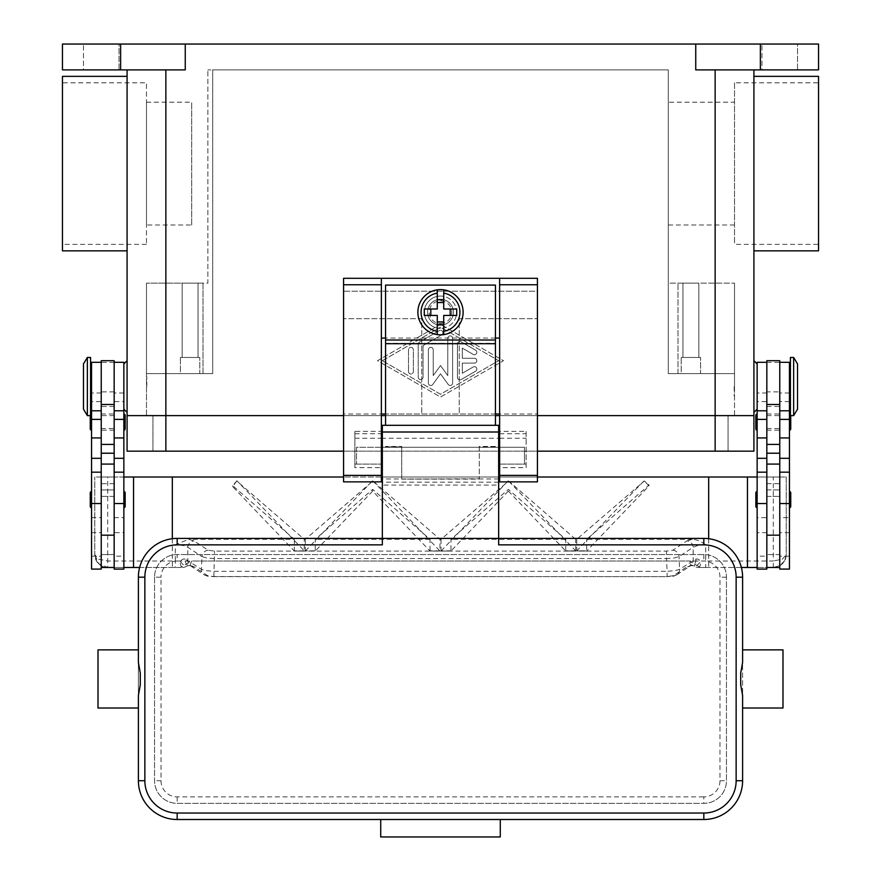 <?xml version="1.0" encoding="UTF-8"?>
<svg xmlns="http://www.w3.org/2000/svg" width="881" height="881" viewBox="0 0 881 881"><rect width="100%" height="100%" fill="white"/><g stroke="black" fill="none" stroke-linecap="round" stroke-linejoin="round"><path stroke-width="0.66" stroke-dasharray="4.41 3.3" d="M440.5 323.536A11.31 11.31 0 0 0 451.81 312.226A11.31 11.31 0 0 0 440.5 300.917A11.31 11.31 0 0 0 429.19 312.226A11.31 11.31 0 0 0 440.5 323.536M440.5 325.155A12.929 12.929 0 0 0 453.429 312.226A12.929 12.929 0 0 0 440.5 299.298A12.929 12.929 0 0 0 427.571 312.226A12.929 12.929 0 0 0 440.5 325.155A12.929 12.929 0 0 0 453.429 312.226A12.929 12.929 0 0 0 440.5 299.298A12.929 12.929 0 0 0 427.571 312.226A12.929 12.929 0 0 0 440.5 325.155A12.929 12.929 0 0 0 453.429 312.226A12.929 12.929 0 0 0 440.5 299.298A12.929 12.929 0 0 0 427.571 312.226A12.929 12.929 0 0 0 440.5 325.155A12.929 12.929 0 0 0 453.429 312.226A12.929 12.929 0 0 0 440.5 299.298A12.929 12.929 0 0 0 427.571 312.226A12.929 12.929 0 0 0 440.5 325.155M212.706 373.621L212.706 69.896L668.294 69.896L212.706 69.896L212.706 373.621L165.859 373.621L212.706 373.621L212.706 69.896L207.861 69.896L212.706 69.896L212.706 373.621L203.015 373.621L212.706 373.621M668.294 69.896L668.294 373.621L715.141 373.621L668.294 373.621L668.294 69.896M753.916 415.623L715.141 415.623L753.916 415.623L753.916 451.16L152.942 451.16L165.859 451.16L165.859 415.623L715.141 415.623L127.084 415.623L734.523 415.623L165.859 415.623L728.058 415.623L165.859 415.623L165.859 373.621L146.477 373.621L165.859 373.621L165.859 415.623L165.859 69.896L185.252 69.896L127.084 69.896L165.859 69.896M343.568 415.623L381.374 415.623L343.568 415.623M385.57 415.623L495.43 415.623L385.57 415.623M499.626 415.623L537.432 415.623L499.626 415.623M760.369 44.05L760.369 69.896L818.537 69.896L818.537 44.05L185.252 44.05L185.252 69.896L62.463 69.896L62.463 44.05L120.631 44.05L120.631 69.896M695.748 44.05L695.748 69.896L760.369 69.896M440.5 324.34L377.497 360.692L440.5 397.045L503.503 360.692L440.5 324.34L503.503 360.692L440.5 397.045L377.497 360.692L440.5 324.34M382.343 360.692L440.5 327.137L498.657 360.692L440.5 394.248L382.343 360.692L440.5 327.137L498.657 360.692L440.5 394.248L382.343 360.692M185.252 44.05L120.631 44.05M119.012 44.05L83.464 44.05L119.012 44.05L83.464 44.05L119.012 44.05L119.012 69.896L83.464 69.896L83.464 44.05L83.464 69.896L119.012 69.896L83.464 69.896L119.012 69.896L119.012 44.05M797.536 44.05L761.988 44.05L797.536 44.05L761.988 44.05L797.536 44.05L797.536 69.896L761.988 69.896L761.988 44.05L761.988 69.896L797.536 69.896L761.988 69.896L797.536 69.896L797.536 44.05M457.459 343.92L457.459 377.464A2.423 2.423 0 0 0 461.093 379.568L475.641 371.176A2.423 2.423 0 0 0 476.522 367.862A2.423 2.423 0 0 0 473.218 366.981L462.305 373.269L462.305 363.115L474.43 363.115A2.423 2.423 0 0 0 476.852 360.692A2.423 2.423 0 0 0 474.43 358.27L462.305 358.27L462.305 348.116L473.218 354.404A2.423 2.423 0 0 0 476.522 353.523A2.423 2.423 0 0 0 475.641 350.209L461.093 341.817A2.423 2.423 0 0 0 457.459 343.92A2.423 2.423 0 0 1 461.093 341.817L475.641 350.209A2.423 2.423 0 0 1 476.522 353.523A2.423 2.423 0 0 1 473.218 354.404L462.305 348.116L462.305 358.27L474.43 358.27A2.423 2.423 0 0 1 476.852 360.692A2.423 2.423 0 0 1 474.43 363.115L462.305 363.115L462.305 373.269L473.218 366.981A2.423 2.423 0 0 1 476.522 367.862A2.423 2.423 0 0 1 475.641 371.176L461.093 379.568A2.423 2.423 0 0 1 457.459 377.464L457.459 343.92M408.509 371.595A2.423 2.423 0 0 0 410.931 374.018A2.423 2.423 0 0 0 413.354 371.595L413.354 349.79A2.423 2.423 0 0 0 410.931 347.367A2.423 2.423 0 0 0 408.509 349.79L408.509 371.595L408.509 349.79A2.423 2.423 0 0 1 410.931 347.367A2.423 2.423 0 0 1 413.354 349.79L413.354 371.595A2.423 2.423 0 0 1 410.931 374.018A2.423 2.423 0 0 1 408.509 371.595M418.211 344.196L418.211 377.189A2.423 2.423 0 0 0 420.633 379.612A2.423 2.423 0 0 0 423.056 377.189L423.056 345.605L441.711 334.835A2.423 2.423 0 0 0 442.603 331.52A2.423 2.423 0 0 0 439.289 330.639L419.422 342.103A2.423 2.423 0 0 0 418.211 344.196A2.423 2.423 0 0 1 419.422 342.103L439.289 330.639A2.423 2.423 0 0 1 442.603 331.52A2.423 2.423 0 0 1 441.711 334.835L423.056 345.605L423.056 377.189A2.423 2.423 0 0 1 420.633 379.612A2.423 2.423 0 0 1 418.211 377.189L418.211 344.196M447.768 375.581L440.5 365.538L433.232 375.581L433.232 349.79A2.423 2.423 0 0 0 430.809 347.367A2.423 2.423 0 0 0 428.386 349.79L428.386 383.059A2.423 2.423 0 0 0 432.769 384.479L440.5 373.808L448.231 384.479A2.423 2.423 0 0 0 452.614 383.059L452.614 338.326A2.423 2.423 0 0 0 450.191 335.903A2.423 2.423 0 0 0 447.768 338.326L447.768 375.581L447.768 338.326A2.423 2.423 0 0 1 450.191 335.903A2.423 2.423 0 0 1 452.614 338.326L452.614 383.059A2.423 2.423 0 0 1 448.231 384.479L440.5 373.808L432.769 384.479A2.423 2.423 0 0 1 428.386 383.059L428.386 349.79A2.423 2.423 0 0 1 430.809 347.367A2.423 2.423 0 0 1 433.232 349.79L433.232 375.581L440.5 365.538L447.768 375.581M715.141 69.896L753.916 69.896L715.141 69.896L715.141 415.623L715.141 373.621L734.523 373.621L715.141 373.621L715.141 451.16M753.916 76.361L753.916 250.843L753.916 76.361M753.916 360.692L753.916 412.385L753.916 360.692M757.142 386.539L757.142 409.158L757.142 386.539M818.537 76.361L818.537 250.843M127.084 76.361L127.084 250.843L127.084 76.361M127.084 360.692L127.084 412.385L127.084 360.692M123.858 386.539L123.858 363.919L123.858 386.539M62.463 76.361L62.463 250.843M146.477 415.623L146.477 373.621L203.015 373.621L203.015 283.142L207.861 283.142L207.861 69.896L207.861 283.142L146.477 283.142L203.015 283.142L203.015 373.621L146.477 373.621L146.477 283.142L146.477 415.623M734.523 415.623L734.523 373.621L668.294 373.621L668.294 283.142L734.523 283.142L668.294 283.142L668.294 373.621L677.985 373.621L677.985 283.142L677.985 373.621L734.523 373.621L734.523 283.142L734.523 415.623M700.604 373.621L681.211 373.621L700.604 373.621L681.211 373.621L681.211 357.466L700.604 357.466L700.604 373.621L681.211 373.621L681.211 357.466L700.604 357.466L700.604 373.621M668.294 102.207L668.294 224.985L668.294 102.207L734.523 102.207L734.523 224.985L734.523 102.207M734.523 224.985L668.294 224.985M199.789 373.621L180.396 373.621L199.789 373.621L180.396 373.621L180.396 357.466L199.789 357.466L199.789 373.621L180.396 373.621L180.396 357.466L199.789 357.466L199.789 373.621M700.604 357.466L681.211 357.466L700.604 357.466M698.853 357.466L682.962 357.466L698.853 357.466L682.962 357.466L682.962 283.142L698.853 283.142L682.962 283.142L698.853 283.142L698.853 357.466L682.962 357.466L682.962 283.142L698.853 283.142L698.853 357.466M199.789 357.466L180.396 357.466L199.789 357.466M198.038 357.466L182.147 357.466L198.038 357.466L182.147 357.466L182.147 283.142L198.038 283.142L182.147 283.142L198.038 283.142L198.038 357.466L182.147 357.466L182.147 283.142L198.038 283.142L198.038 357.466M818.537 244.378L818.537 82.825L818.537 244.378L734.523 244.378L734.523 82.825L818.537 82.825M62.463 82.825L62.463 244.378L62.463 82.825L146.477 82.825L146.477 244.378L146.477 82.825M146.477 244.378L62.463 244.378M734.523 82.825L734.523 244.378M146.477 224.985L146.477 102.207L146.477 224.985L191.706 224.985L191.706 102.207L191.706 224.985M146.477 102.207L191.706 102.207M734.523 386.539L734.523 376.848L734.523 386.539M734.203 386.539L734.203 396.23L734.203 386.539M757.142 569.093L757.142 362.311M757.142 495.728L757.142 556.175L757.142 495.728M757.142 401.582L757.142 410.777L757.142 401.582L766.833 401.582L766.833 556.175L757.142 556.175M757.142 422.087L757.142 414.004L757.142 422.087M757.142 499.626L757.142 507.709L757.142 499.626M766.833 569.093L766.833 401.582M766.833 517.643L766.833 464.089L766.833 556.153L766.833 517.643L757.142 517.643M779.762 569.093L779.762 567.485L766.833 567.485L766.833 556.175M779.762 499.626L779.762 362.311L779.762 499.626M789.453 517.643L789.453 472.161L789.453 556.175L789.453 517.643L779.762 517.643M789.453 569.093L789.453 362.311M789.453 410.777L789.453 393.003L789.453 410.777M789.453 422.087L789.453 414.004L789.453 422.087M789.453 499.626L789.453 507.709L789.453 499.626M789.453 386.539L789.453 402.694L789.453 386.539M790.422 414.444A1.288 1.288 0 0 1 790.742 415.292L790.742 415.623M790.422 415.623L790.422 357.466M790.422 386.539L790.422 370.383L790.422 386.539M793.649 415.623L793.649 357.466M797.536 409.158L797.536 363.919M789.453 556.175L779.762 556.175M755.854 506.41L755.854 492.842M790.742 506.41L790.742 492.842M755.854 428.871L755.854 415.292M790.742 428.871L790.742 415.292M779.762 391.902L779.762 489.935L766.833 489.935L766.833 391.902L779.762 391.902L779.762 360.692M766.833 360.692L766.833 391.902M766.833 496.399L779.762 496.399L766.833 496.399M766.833 567.485L766.833 554.556L779.762 554.556L779.762 567.485M766.833 477.006L779.762 477.006M766.833 489.935L779.762 489.935L779.762 554.556L766.833 554.556L766.833 489.935M146.477 386.539L146.477 396.23L146.477 386.539M146.797 386.539L146.797 376.848L146.797 386.539M123.858 569.093L123.858 362.311M123.858 495.728L123.858 556.175L123.858 495.728M123.858 401.582L123.858 410.777L123.858 401.582L114.167 401.582L114.167 556.175L123.858 556.175M123.858 430.159L123.858 414.004L123.858 430.159M123.858 507.709L123.858 491.554L123.858 507.709M125.146 428.871L125.146 415.292M125.146 506.41L125.146 492.842M114.167 569.093L114.167 401.582M114.167 495.728L114.167 535.174L114.167 495.728M114.167 532.631L114.167 464.089L114.167 556.153L114.167 532.631L123.858 532.631M114.167 556.175L114.167 567.485L114.167 554.556L101.238 554.556L101.238 489.935L114.167 489.935L114.167 360.692M101.238 464.089L101.238 556.153L101.238 464.089M91.547 495.728L91.547 556.175L91.547 495.728M91.547 569.093L91.547 362.311M91.547 401.582L91.547 410.777L91.547 401.582L101.238 401.582L101.238 393.003L101.238 567.485L101.238 401.582M91.547 422.087L91.547 414.004L91.547 422.087M91.547 499.626L91.547 507.709L91.547 499.626M91.547 386.539L91.547 370.383L91.547 386.539M90.578 414.444A1.288 1.288 0 0 0 90.258 415.292L90.258 415.623M90.258 428.871L90.258 415.292M90.258 506.41L90.258 492.842M90.578 415.623L90.578 357.466M90.578 386.539L90.578 402.694L90.578 386.539M87.351 415.623L87.351 357.466M83.464 409.158L83.464 363.919M101.238 569.093L101.238 567.485L114.167 567.485M91.547 556.175L101.238 556.175M101.238 360.692L101.238 489.935L114.167 489.935L114.167 554.556L101.238 554.556L101.238 567.485M708.676 538.709L708.676 567.485L700.483 567.485L689.294 561.021L191.706 561.021L190.054 565.437A6.464 4.868 101.6 0 1 188.776 565.404A6.464 4.868 101.6 0 1 185.142 559.072L201.397 569.346L206 570.657L213.885 571.306L667.115 571.306L667.115 576.648L213.885 576.548L207.63 575.711L194.051 566.769L190.054 565.437L186.574 566.065A6.464 6.431 90 0 1 182.554 567.485L107.702 567.485A12.929 12.929 0 0 1 94.774 554.556L94.774 477.006L94.774 554.556L98.562 559.127L107.702 561.021L175.33 561.021L175.33 544.755L188.688 539.326L194.051 540.923L208.235 550.251L214.49 551.088L666.51 551.088L672.765 550.251L686.949 540.923A6.464 6.156 -123.3 0 1 693.182 547.288L679.009 556.616L674.394 557.926L666.51 558.576L666.51 551.088M96.734 561.395L94.774 554.556L98.562 563.697L107.702 567.485L123.858 567.485M123.858 477.006L94.774 477.006L107.702 477.006L107.702 567.485M139.627 567.485L180.517 567.485L191.706 561.021M172.324 538.709L172.324 567.485M114.167 496.399L101.238 496.399L114.167 496.399M114.167 477.006L101.238 477.006M757.142 477.006L786.226 477.006L786.226 554.556A12.929 12.929 0 0 1 773.298 567.485L757.142 567.485M686.949 540.923L692.312 539.326C696.442 539.447 700.902 541.264 705.67 544.755L705.67 561.021L773.298 561.021L773.298 477.006L786.226 477.006L786.226 554.556L784.784 560.481L780.07 565.569L773.298 567.485L698.446 567.485A6.464 6.431 -90 0 1 694.426 566.065L694.856 564.247M741.373 567.485L708.676 567.485M700.483 567.485L698.446 567.485A6.464 6.464 0 0 1 694.514 566.153A6.464 1.96 -52.6 0 1 694.514 566.142A6.464 1.96 -52.6 0 1 694.426 566.065L690.946 565.437L686.949 566.769L673.37 575.711L667.115 576.548M773.298 567.485L773.298 561.021L782.438 559.127L786.226 554.556L784.784 560.481M537.432 477.006L499.626 477.006M498.657 477.006L382.343 477.006M381.374 477.006L343.568 477.006M773.298 477.006L107.702 477.006M692.312 539.326L586.658 539.326L649.022 485.057L644.341 480.971L576.725 539.326L575.678 539.326L508.634 480.971L441.029 539.326L439.971 539.326L372.927 480.971L305.322 539.326L304.275 539.326L236.736 480.971L232.738 485.717L294.342 539.326L188.688 539.326M207.63 575.711A6.464 6.156 123.3 0 1 204.095 574.753A6.464 6.156 123.3 0 1 204.084 574.742A6.464 6.156 123.3 0 1 201.397 569.346L201.991 556.616L206.606 557.926L214.49 558.576L666.51 558.576L667.115 571.306L675 570.657L679.603 569.346L695.858 559.072L697.807 559.017L700.858 561.021A6.464 1.96 -52.6 0 1 694.514 566.153L692.235 565.393A6.464 4.868 -101.6 0 1 692.224 565.404A6.464 4.868 -101.6 0 1 690.946 565.437L689.294 561.021M705.67 544.755L697.807 545.46L693.182 547.288L693.182 560.404A6.464 6.156 -123.3 0 1 686.949 566.769M208.235 550.251A6.464 6.156 123.3 0 0 201.991 556.616L187.818 547.288L183.193 545.46L175.33 544.755M185.142 559.072L183.193 559.017L180.142 561.021A6.464 2.412 -90 0 0 182.554 567.485L180.517 567.485M194.051 566.769A6.464 6.156 123.3 0 1 187.818 560.404L187.818 547.288A6.464 6.156 123.3 0 1 194.051 540.923M213.885 576.548L214.49 551.088M372.366 480.971L305.322 551.032L315.255 551.032L315.255 539.326L372.652 489.373L430.049 539.326L430.049 551.032L439.971 551.032L372.927 480.971M305.322 539.326L305.322 551.032L315.255 551.032L372.652 491.069L430.038 551.032L439.971 551.032L439.971 539.326M236.736 480.971L232.738 486.697L294.342 551.032L304.264 551.032L304.275 539.326M294.342 539.326L294.342 551.032L304.264 550.856L236.923 480.762M232.738 486.697L232.738 485.717M508.073 480.971L441.029 551.032L450.951 551.032L450.951 539.326L508.348 489.373L565.745 539.326L565.745 551.032L575.678 551.032L575.678 539.326M441.029 539.326L441.029 551.032L450.962 551.032L508.348 491.069L508.348 489.373M576.725 539.326L576.725 551.032L586.658 551.032L586.658 539.326M430.049 539.326L315.255 539.326M565.745 539.326L450.951 539.326M576.736 550.856L586.658 551.032L649.022 485.905L644.088 480.762L576.736 550.856L586.658 550.856M372.652 491.069L372.652 489.373M508.348 491.069L565.745 551.032L575.678 550.856L508.315 480.762M649.022 485.905L649.022 485.057M304.264 550.856L294.342 550.856M450.962 550.856L441.029 550.856M575.678 550.856L565.745 550.856M439.971 550.856L430.038 550.856M315.255 550.856L305.322 550.856M182.554 567.485A6.464 6.464 0 0 0 186.486 566.153A6.464 1.96 52.6 0 1 186.486 566.153A6.464 1.96 52.6 0 0 186.574 566.065L186.144 564.247M190.483 565.789L188.776 565.393A6.464 4.868 101.6 0 1 188.754 565.404L186.486 566.142A6.464 1.96 52.6 0 1 180.142 561.021L175.33 561.021L175.33 567.485M695.858 559.072A6.464 4.868 -101.6 0 1 692.246 565.404L690.517 565.789M499.626 278.297L499.626 414.004L459.243 414.004L459.243 318.691L537.432 318.691L459.243 318.691L459.243 414.004L421.757 414.004L421.757 318.691L343.568 318.691L421.757 318.691L421.757 414.004L381.374 414.004L381.374 431.36L354.878 431.36L354.878 467.624L381.374 467.624L381.374 481.863L343.568 481.863L343.568 414.004L381.374 414.004L381.374 278.297M343.568 414.004L343.568 291.226L537.432 291.226L537.432 481.863L499.626 481.863L499.626 467.624L526.122 467.624L526.122 431.36L499.626 431.36L499.626 414.004L537.432 414.004M537.432 278.297L537.432 291.226L343.568 291.226L343.568 278.297L537.432 278.297M495.43 414.004L385.57 414.004M495.43 338.073L385.57 338.073L385.57 285.092L495.43 285.092L495.43 425.314M499.626 431.36L499.626 467.624M381.374 467.624L381.374 431.36M354.878 431.36L354.878 467.624M526.122 467.624L526.122 464.089L499.626 464.089L526.122 464.089L526.122 431.36M499.626 438.242L526.122 438.242M354.878 438.242L381.374 438.242M354.878 464.089L381.374 464.089L354.878 464.089M385.57 425.314L385.57 338.073M495.43 446.458L479.275 446.458L479.275 479.121L479.275 446.81L495.43 446.81M385.57 446.81L401.725 446.81L401.725 479.121L479.275 478.768M401.725 478.768L401.725 446.458L385.57 446.458M401.725 479.121L479.275 479.121M440.5 334.846A22.62 22.62 0 0 1 417.88 312.226A22.62 22.62 0 0 1 440.5 289.607A22.62 22.62 0 0 1 463.12 312.226A22.62 22.62 0 0 1 440.5 334.846M443.727 293.109L443.727 309L456.721 309M456.721 315.453L443.727 315.453L443.727 331.344M424.279 309L437.273 309L437.273 293.109M437.273 331.344L437.273 315.453L424.279 315.453M382.343 455.036L382.343 438.242L382.343 455.036M381.374 447.284L356.497 447.284L356.497 464.089L356.497 447.284L498.657 447.284L382.343 447.284M382.343 431.778L382.343 425.314L498.657 425.314L498.657 485.09L382.343 485.09L382.343 431.778L498.657 431.778M498.657 544.865L498.657 538.401L382.343 538.401L382.343 485.09M382.343 538.401L382.343 544.865M498.657 438.242L498.657 447.284L498.657 438.242L382.343 438.242M138.394 649.87L138.394 708.027M98.011 649.87L98.011 708.027M138.394 780.731L138.394 577.176A38.775 38.775 0 0 1 177.169 538.401L703.831 538.401A38.775 38.775 0 0 1 742.606 577.176L742.606 780.731A38.775 38.775 0 0 1 703.831 819.506L500.276 819.506L500.276 836.95L380.724 836.95L380.724 819.506L177.169 819.506A38.775 38.775 0 0 1 138.394 780.731M742.606 708.027L742.606 649.87M782.989 649.87L782.989 708.027M154.549 577.176L154.549 780.731A22.62 22.62 0 0 0 177.169 803.351L703.831 803.351A22.62 22.62 0 0 0 726.451 780.731L726.451 577.176A22.62 22.62 0 0 0 703.831 554.556L177.169 554.556A22.62 22.62 0 0 0 154.549 577.176A22.62 22.62 0 0 1 177.169 554.556L703.831 554.556A22.62 22.62 0 0 1 726.451 577.176L726.451 780.731A22.62 22.62 0 0 1 703.831 803.351L177.169 803.351A22.62 22.62 0 0 1 154.549 780.731L154.549 577.176L161.014 577.176L161.014 780.731L154.549 780.731M498.657 485.09L498.657 538.401M498.657 455.036L498.657 464.089L498.657 455.036M498.657 447.284L524.503 447.284L524.503 464.089L524.503 447.284L499.626 447.284M152.942 451.16L152.942 415.623L152.942 451.16M728.058 451.16L728.058 415.623L728.058 451.16M165.859 451.16L165.859 415.623L165.859 451.16L127.084 451.16L127.084 415.623M343.568 451.16L537.432 451.16M440.5 296.071A16.155 16.155 0 0 0 424.345 312.226A16.155 16.155 0 0 0 440.5 328.382A16.155 16.155 0 0 1 424.345 312.226A16.155 16.155 0 0 1 440.5 296.071A16.155 16.155 0 0 1 456.655 312.226A16.155 16.155 0 0 1 440.5 328.382A16.155 16.155 0 0 0 456.655 312.226A16.155 16.155 0 0 0 440.5 296.071M114.167 422.087L114.167 414.004L114.167 422.087M101.238 422.087L101.238 414.004L101.238 422.087M766.833 422.087L766.833 414.004L766.833 422.087M779.762 422.087L779.762 414.004L779.762 422.087M766.833 532.631L757.142 532.631M789.453 532.631L779.762 532.631M789.453 401.582L779.762 401.582M766.833 362.388L779.762 362.388M766.833 483.669L779.762 483.669M766.833 406.471L779.762 406.471M114.167 517.643L123.858 517.643M91.547 517.643L101.238 517.643M91.547 532.631L101.238 532.631M114.167 483.669L101.238 483.669M114.167 362.388L101.238 362.388M114.167 406.471L101.238 406.471M114.167 391.902L101.238 391.902M698.446 567.485A6.464 2.412 90 0 0 700.858 561.021L705.67 561.021L705.67 567.485M672.765 550.251A6.464 6.156 56.7 0 1 679.009 556.616L679.603 569.346A6.464 6.156 -123.3 0 1 676.916 574.742A6.464 6.156 -123.3 0 1 676.905 574.753A6.464 6.156 -123.3 0 1 673.37 575.711M499.626 433.716L526.122 433.716M354.878 433.716L381.374 433.716M385.57 340.011L495.43 340.011M385.57 343.359L495.43 343.359M719.986 780.731L726.451 780.731A22.62 22.62 0 0 1 703.831 803.351L703.831 796.887A16.155 16.155 0 0 0 719.986 780.731L719.986 577.176A16.155 16.155 0 0 0 703.831 561.021L177.169 561.021L177.169 554.556M161.014 780.731A16.155 16.155 0 0 0 177.169 796.887L703.831 796.887M177.169 796.887L177.169 803.351M726.451 577.176L719.986 577.176M703.831 554.556L703.831 561.021M177.169 561.021A16.155 16.155 0 0 0 161.014 577.176M498.657 478.978L382.343 478.978M498.657 482.182L382.343 482.182M766.833 393.003L757.142 393.003M789.453 393.003L779.762 393.003M123.858 393.003L114.167 393.003M101.238 393.003L91.547 393.003M784.387 561.197L780.07 565.569M676.916 574.742L690.495 565.811M190.505 565.811L204.084 574.742M676.905 574.742C672.159 577.11 671.63 576.174 667.115 576.637M204.095 574.742C208.841 577.11 209.37 576.174 213.885 576.637M213.885 576.648L667.115 576.648M97.24 562.144L101.392 565.833M356.497 464.089L381.374 464.089M499.626 464.089L524.503 464.089M114.167 430.159L101.238 430.159M114.167 415.623L101.238 415.623M101.238 428.54L114.167 428.54M101.238 414.004L114.167 414.004M766.833 414.004L779.762 414.004M766.833 428.54L779.762 428.54M766.833 415.623L779.762 415.623M766.833 430.159L779.762 430.159"/><path stroke-width="1.32" d="M127.084 415.623L127.084 69.896L127.084 451.16L165.859 451.16L165.859 415.623L343.568 415.623L127.084 415.623L165.859 415.623L165.859 69.896M381.374 415.623L385.57 415.623L381.374 415.623M495.43 415.623L499.626 415.623L495.43 415.623M537.432 415.623L753.916 415.623L537.432 415.623M120.631 44.05L120.631 69.896L62.463 69.896L62.463 44.05L818.537 44.05L818.537 69.896L760.369 69.896L760.369 44.05M695.748 44.05L695.748 69.896L760.369 69.896M120.631 69.896L185.252 69.896L185.252 44.05M753.916 69.896L753.916 415.623L753.916 69.896M753.916 250.843L818.537 250.843L818.537 76.361L753.916 76.361M127.084 250.843L62.463 250.843L62.463 76.361L127.084 76.361M766.833 362.311L757.142 362.311L757.142 569.093L766.833 569.093L766.833 464.089L779.762 464.089L779.762 360.692L766.833 360.692L766.833 464.089M757.142 430.159A1.288 1.288 0 0 1 755.854 428.871L755.854 415.292A1.288 1.288 0 0 1 757.142 414.004M757.142 507.709A1.288 1.288 0 0 1 755.854 506.41L755.854 492.842A1.288 1.288 0 0 1 757.142 491.554M779.762 362.311L789.453 362.311L789.453 569.093L779.762 569.093L779.762 464.089M789.453 414.004A1.288 1.288 0 0 1 790.422 414.444M790.742 415.623L790.742 428.871A1.288 1.288 0 0 1 789.453 430.159M789.453 491.554A1.288 1.288 0 0 1 790.742 492.842L790.742 506.41A1.288 1.288 0 0 1 789.453 507.709M793.649 357.466L790.422 357.466L790.422 415.623L793.649 415.623L793.649 357.466L797.536 363.919L797.536 409.158L793.649 415.623M766.833 567.485L779.762 567.485M114.167 362.311L123.858 362.311L123.858 569.093L114.167 569.093L114.167 464.089L101.238 464.089L101.238 360.692L114.167 360.692L114.167 464.089M123.858 430.159A1.288 1.288 0 0 0 125.146 428.871L125.146 415.292A1.288 1.288 0 0 0 123.858 414.004M123.858 507.709A1.288 1.288 0 0 0 125.146 506.41L125.146 492.842A1.288 1.288 0 0 0 123.858 491.554M101.238 362.311L91.547 362.311L91.547 569.093L101.238 569.093L101.238 464.089M91.547 414.004A1.288 1.288 0 0 0 90.578 414.444M90.258 415.623L90.258 428.871A1.288 1.288 0 0 0 91.547 430.159M91.547 491.554A1.288 1.288 0 0 0 90.258 492.842L90.258 506.41A1.288 1.288 0 0 0 91.547 507.709M87.351 357.466L90.578 357.466L90.578 415.623L87.351 415.623L87.351 357.466L83.464 363.919L83.464 409.158L87.351 415.623M123.858 567.485L139.627 567.485M343.568 477.006L133.549 477.006L133.549 567.485M133.549 477.006L123.858 477.006M172.324 477.006L172.324 538.709M114.167 567.485L101.238 567.485M708.676 538.709L708.676 477.006L757.142 477.006M747.451 477.006L747.451 567.485L741.373 567.485M757.142 567.485L747.451 567.485M708.676 477.006L537.432 477.006M499.626 477.006L498.657 477.006M382.343 477.006L381.374 477.006M537.432 284.761L537.432 278.297L499.626 278.297L499.626 481.863L537.432 481.863L537.432 284.761L499.626 284.761M499.626 414.004L495.43 414.004M385.57 414.004L381.374 414.004M381.374 278.297L343.568 278.297L343.568 481.863L381.374 481.863L381.374 278.297L499.626 278.297M499.626 338.073L495.43 338.073M385.57 338.073L381.374 338.073M495.43 425.314L495.43 285.092L385.57 285.092L385.57 425.314M440.5 289.607A22.62 22.62 0 0 1 443.727 289.838L443.727 309L456.721 309L456.721 315.453L443.727 315.453L443.727 334.615A22.62 22.62 0 0 1 437.273 334.615L437.273 315.453L424.279 315.453L424.279 309L437.273 309L437.273 289.838A22.62 22.62 0 0 1 440.5 289.607M443.727 289.838L443.727 293.109A19.382 19.382 0 0 1 443.727 331.344L443.727 334.615A22.62 22.62 0 0 0 443.727 289.838A22.62 22.62 0 0 1 443.727 334.615M450.191 315.453L450.191 309M437.273 299.738L443.727 299.738M443.727 302.535L437.273 302.535M437.273 293.109L437.273 289.838A22.62 22.62 0 0 0 437.273 334.615L437.273 331.344A19.382 19.382 0 0 1 437.273 293.109M430.809 309L430.809 315.453M443.727 324.715L437.273 324.715M437.273 321.917L443.727 321.917M382.343 447.284L381.374 447.284M177.169 813.042A32.311 32.311 0 0 1 144.858 780.731L144.858 577.176A32.311 32.311 0 0 1 177.169 544.865L382.343 544.865L382.343 538.401L498.657 538.401L498.657 425.314L382.343 425.314L382.343 538.401L177.169 538.401A38.775 38.775 0 0 0 138.394 577.176L138.394 662.402L140.288 673.073L140.288 684.834L138.394 695.505L138.394 780.731A38.775 38.775 0 0 0 177.169 819.506L703.831 819.506A38.775 38.775 0 0 0 742.606 780.731L742.606 695.505L740.712 684.834L740.712 673.073L742.606 662.402L742.606 577.176A38.775 38.775 0 0 0 703.831 538.401L498.657 538.401L498.657 544.865L703.831 544.865A32.311 32.311 0 0 1 736.142 577.176L736.142 780.731A32.311 32.311 0 0 1 703.831 813.042L177.169 813.042L177.169 819.506M138.394 662.402L138.394 649.87L98.011 649.87L98.011 708.027L138.394 708.027L138.394 695.505M742.606 662.402L742.606 649.87L782.989 649.87L782.989 708.027L742.606 708.027L742.606 695.505M380.724 819.506L500.276 819.506L500.276 836.95L380.724 836.95L380.724 819.506M499.626 447.284L498.657 447.284M537.432 451.16L753.916 451.16L753.916 415.623M165.859 451.16L343.568 451.16M715.141 69.896L715.141 451.16M766.833 503.536L757.142 503.536M766.833 458.307L757.142 458.307M766.833 437.945L757.142 437.945M766.833 419.389L757.142 419.389M789.453 503.536L779.762 503.536M789.453 458.307L779.762 458.307M789.453 437.945L779.762 437.945M789.453 419.389L779.762 419.389M766.833 404.478L779.762 404.478M766.833 444.431L779.762 444.431M766.833 453.219L779.762 453.219M114.167 503.536L123.858 503.536M114.167 458.307L123.858 458.307M114.167 437.945L123.858 437.945M114.167 419.389L123.858 419.389M91.547 503.536L101.238 503.536M91.547 458.307L101.238 458.307M91.547 437.945L101.238 437.945M91.547 419.389L101.238 419.389M114.167 453.219L101.238 453.219M114.167 444.431L101.238 444.431M114.167 404.478L101.238 404.478M343.568 284.761L381.374 284.761M343.568 475.399L381.374 475.399M499.626 475.399L537.432 475.399M385.57 340.011L495.43 340.011M385.57 343.711L495.43 343.711M177.169 544.865L177.169 538.401M144.858 577.176L138.394 577.176M144.858 780.731L138.394 780.731M703.831 819.506L703.831 813.042M742.606 780.731L736.142 780.731M742.606 577.176L736.142 577.176M703.831 538.401L703.831 544.865M498.657 432.009L382.343 432.009M757.142 409.158L753.916 412.385M127.084 360.692L123.858 363.919M757.142 363.919L753.916 360.692M123.858 409.158L127.084 412.385M766.833 535.174L779.762 535.174M766.833 472.161L757.142 472.161M766.833 410.777L757.142 410.777M789.453 402.694L790.422 402.694M789.453 370.383L790.422 370.383M789.453 472.161L779.762 472.161M789.453 410.777L779.762 410.777M114.167 410.777L123.858 410.777M114.167 472.161L123.858 472.161M91.547 472.161L101.238 472.161M91.547 410.777L101.238 410.777M91.547 370.383L90.578 370.383M90.578 402.694L91.547 402.694M101.238 535.174L114.167 535.174M381.374 464.089L382.343 464.089M498.657 464.089L499.626 464.089"/></g></svg>
